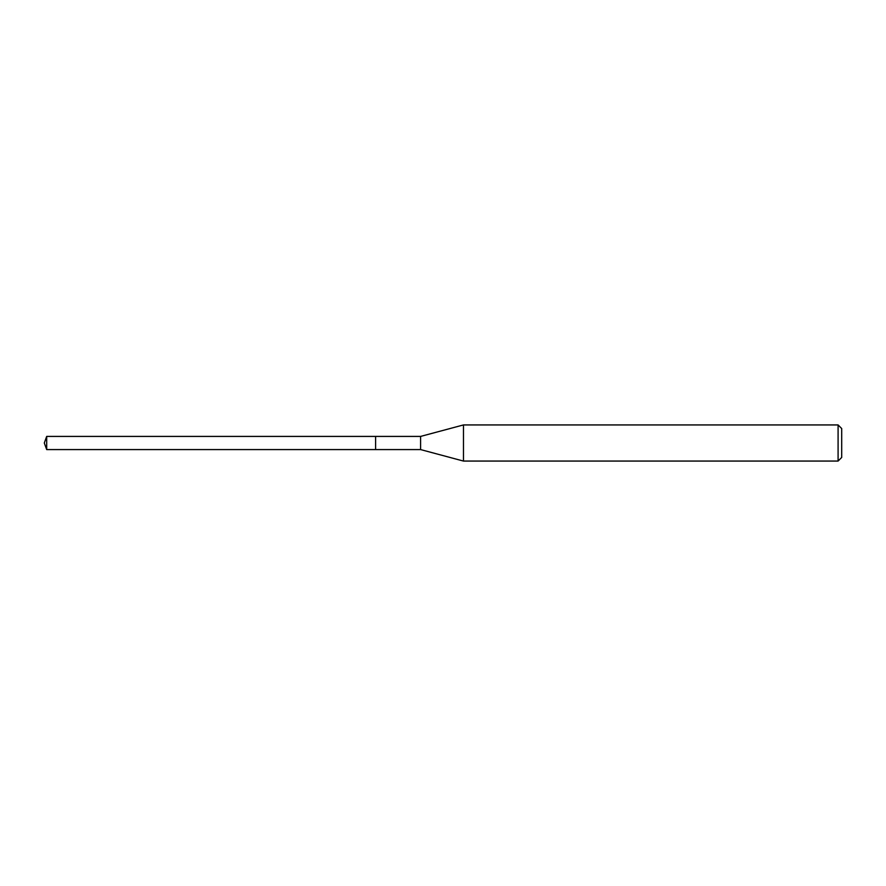 <?xml version="1.0" encoding="UTF-8"?>
<svg xmlns="http://www.w3.org/2000/svg" width="886" height="886" viewBox="0 0 886 886"><rect width="100%" height="100%" fill="white"/><g stroke="black" fill="none" stroke-linecap="round" stroke-linejoin="round"><path stroke-width="1.33" d="M375.598 436.421L46.692 436.421L46.692 449.579L375.598 449.579L375.598 436.421L375.598 449.579L420.584 449.579L420.584 436.421L375.598 436.421M46.692 449.579L44.3 443L46.692 436.421M420.584 436.421L463.467 424.937L463.467 461.063L420.584 449.579M463.467 461.063L838.09 461.063L838.09 424.937L463.467 424.937M838.09 424.937L841.7 428.547L841.7 457.453L838.09 461.063"/></g></svg>
